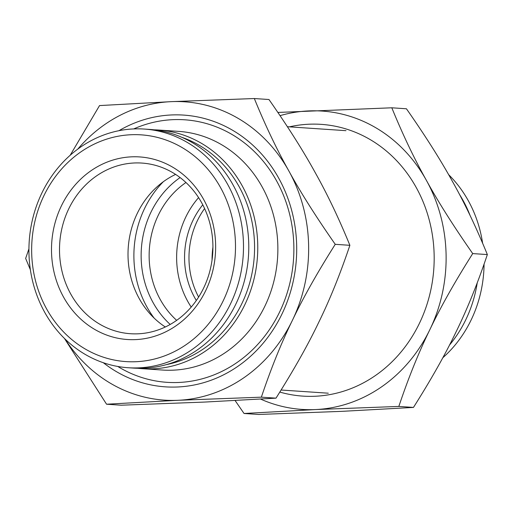 <?xml version="1.0" encoding="UTF-8"?>
<svg xmlns="http://www.w3.org/2000/svg" width="513" height="513" viewBox="0 0 513 513"><rect width="100%" height="100%" fill="white"/><g stroke="black" fill="none" stroke-linecap="round" stroke-linejoin="round"><path stroke-width="0.77" d="M260.642 399.108A149.507 134.034 -86.1 0 0 315.527 409.56A149.507 134.034 -86.1 0 0 429.875 329.609A149.507 134.034 -86.1 0 0 426.361 180.294A149.507 134.034 -86.1 0 0 308.505 110.923A149.507 134.034 -86.1 0 0 280.047 115.649M289.396 126.852A136.189 122.094 93.9 0 1 410.74 178.453A136.189 122.094 93.9 0 1 419.371 323.434A136.189 122.094 93.9 0 1 279.816 392.067M472.717 253.589L487.35 254.57C477.725 283.189 467.375 308.794 456.307 331.392C445.521 354.008 431.241 379.351 413.465 407.418L398.832 406.431C408.457 377.812 418.807 352.207 429.875 329.609C440.661 306.992 454.948 281.65 472.717 253.589C453.639 226.278 438.185 201.846 426.361 180.294C414.254 158.722 402.737 134.553 391.81 107.794L277.873 112.437M391.81 107.794L406.437 108.782C425.521 136.092 440.968 160.524 452.799 182.077C464.906 203.648 476.423 227.817 487.35 254.57M398.832 406.431L315.527 409.56L244.034 413.484L258.667 414.466L341.966 411.343L413.465 407.418M235.127 400.563L244.034 413.484M65.01 338.971A149.507 134.034 -86.1 0 0 178.056 400.294A149.507 134.034 -86.1 0 0 292.397 320.343A149.507 134.034 -86.1 0 0 288.89 171.028A149.507 134.034 -86.1 0 0 171.034 101.657A149.507 134.034 -86.1 0 0 77.803 149.078M118.933 130.7A136.189 122.094 93.9 0 1 261.989 154.496A136.189 122.094 93.9 0 1 281.9 314.168A136.189 122.094 93.9 0 1 103.293 362.704M335.245 244.323L349.879 245.31C340.254 273.923 329.904 299.528 318.836 322.126C308.05 344.742 293.763 370.085 275.988 398.152L261.361 397.165C270.986 368.546 281.329 342.94 292.397 320.343C303.189 297.726 317.47 272.384 335.245 244.323C316.168 217.012 300.714 192.58 288.89 171.028C276.783 149.456 265.259 125.287 254.333 98.534L171.034 101.657L99.535 105.582L70.191 155.253M254.333 98.534L268.966 99.516C288.043 126.826 303.497 151.258 315.322 172.81C327.435 194.382 338.952 218.551 349.879 245.31M261.361 397.165L178.056 400.294L106.563 404.218L121.19 405.206L204.495 402.077L275.988 398.152M64.407 338.388L106.563 404.218M28.933 248.843L25.65 258.43L30.389 269.793M448.599 174.619A119.606 107.223 93.9 0 1 482.611 243.194M484.067 264.15A119.606 107.223 93.9 0 1 442.802 357.76M459.391 194.26A119.606 107.223 93.9 0 1 470.088 215.486M477.212 282.932A119.606 107.223 93.9 0 1 449.503 345.05M175.606 174.407A85.517 76.668 -86.1 0 0 128.224 247.856A85.517 76.668 -86.1 0 0 165.321 326.993M172.81 172.682A85.517 76.668 -86.1 0 0 141.96 163.07A85.517 76.668 -86.1 0 0 59.72 243.239A85.517 76.668 -86.1 0 0 130.462 333.719A85.517 76.668 -86.1 0 0 209.798 271.319A85.517 76.668 -86.1 0 0 172.81 172.682M172.727 167.206A91.5 82.029 -86.1 0 0 51.524 251.954A91.5 82.029 -86.1 0 0 176.453 325.486A91.5 82.029 -86.1 0 0 172.727 167.206M182.198 147.616A113.623 101.863 -86.1 0 0 31.684 252.858A113.623 101.863 -86.1 0 0 186.822 344.172A113.623 101.863 -86.1 0 0 182.198 147.616M187.399 142.499A119.606 107.223 -86.1 0 0 144.256 129.058A119.606 107.223 -86.1 0 0 29.228 241.181A119.606 107.223 -86.1 0 0 128.167 367.731A119.606 107.223 -86.1 0 0 239.129 280.457A119.606 107.223 -86.1 0 0 187.399 142.499M128.167 367.731L133.457 368.084A119.606 107.223 -86.1 0 0 244.419 280.816A119.606 107.223 -86.1 0 0 192.689 142.858A119.606 107.223 -86.1 0 0 149.539 129.417L144.256 129.058M117.733 366.449A131.565 117.945 -86.1 0 0 119.555 367.545A131.565 117.945 -86.1 0 0 167.02 382.332A131.565 117.945 -86.1 0 0 293.545 258.994A131.565 117.945 -86.1 0 0 184.712 119.798A131.565 117.945 -86.1 0 0 133.739 128.923M154.028 129.821A119.606 107.223 93.9 0 1 158.53 130.02L178.62 131.373A119.606 107.223 93.9 0 1 264.862 306.203A119.606 107.223 93.9 0 1 162.538 370.046L142.447 368.693A119.606 107.223 93.9 0 1 137.959 368.283M158.53 130.02A119.606 107.223 93.9 0 1 257.468 256.564A119.606 107.223 93.9 0 1 142.447 368.693M181.698 137.26A117.214 105.082 93.9 0 1 254.275 256.353A117.214 105.082 93.9 0 1 166.379 364.621M163.32 181.73A98.676 88.46 -86.1 0 0 154.131 318.092M180.101 177.575A90.602 81.221 -86.1 0 0 170.201 324.46M185.956 182.519A84.619 75.86 -86.1 0 0 176.671 320.349M198.589 197.62A84.619 75.86 -86.1 0 0 191.208 307.075M196.325 300.503A77.745 69.697 93.9 0 1 193.003 220.282A77.745 69.697 93.9 0 1 202.776 204.822M204.591 208.534A77.745 69.697 -86.1 0 0 197.428 220.577A77.745 69.697 -86.1 0 0 198.621 297.065M212.055 259.937A84.619 75.86 93.9 0 1 212.921 247.125M345.98 130.668L287.402 126.717M328.288 393.202L281.092 390.021"/></g></svg>
